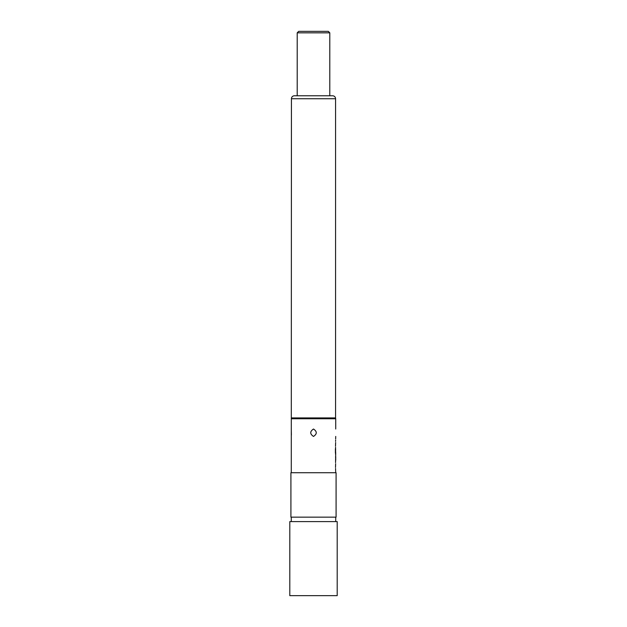 <?xml version="1.0" encoding="UTF-8"?>
<svg xmlns="http://www.w3.org/2000/svg" width="627" height="627" viewBox="0 0 627 627"><rect width="100%" height="100%" fill="white"/><g stroke="black" fill="none" stroke-linecap="round" stroke-linejoin="round"><path stroke-width="0.94" d="M335.704 452.608L335.555 462.624M297.206 32.831L298.687 31.35L328.313 31.35L329.794 32.831L297.206 32.831L297.206 95.774L294.392 95.774A2.963 2.963 0 0 0 291.43 98.737L291.281 472.719M329.794 32.831L329.794 95.774L332.608 95.774L294.392 95.774M332.608 95.774A2.963 2.963 0 0 1 335.57 98.737L335.57 417.919L291.43 417.919M335.719 436.431L335.649 439.072M313.5 429.025C317.168 431.501 317.168 433.97 313.5 436.431C309.824 433.962 309.824 431.494 313.5 429.025M336.088 472.719L290.912 472.719L290.912 517.15L336.088 517.15L336.088 472.719M335.57 417.919L335.719 418.758L291.281 418.758M335.555 468.471L335.719 472.719M335.5 467.452L335.641 463.714M335.563 453.039L335.555 454.316M335.555 447.239L335.641 452.608M335.5 446.22L335.641 442.49M335.641 440.162L335.555 441.4M335.719 418.758L335.719 429.025M335.649 449.488L335.555 448.477M335.704 454.316L335.649 453.109M335.719 456.636L335.719 460.304L335.563 456.636M291.383 435.083L291.281 429.025M291.281 517.15L291.281 521.593M335.719 517.15L335.719 521.593M337.201 521.593L289.799 521.593L289.799 595.65L337.201 595.65L337.201 521.593M335.414 453.039L335.406 448.728M335.57 98.737L291.43 98.737"/></g></svg>
